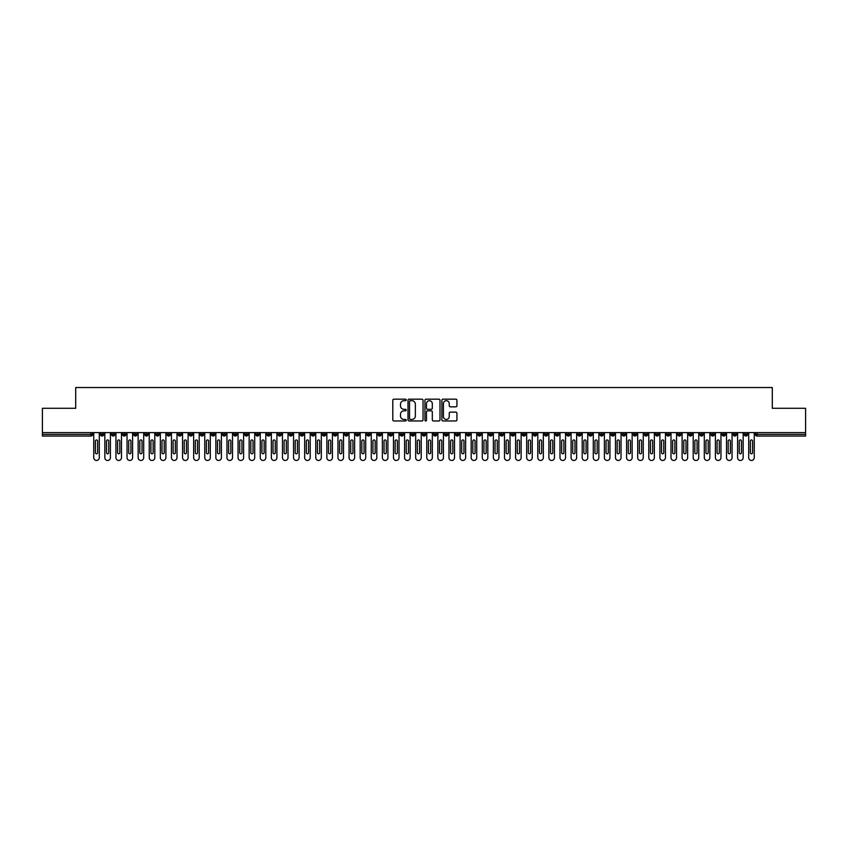<?xml version="1.0" encoding="UTF-8"?>
<svg xmlns="http://www.w3.org/2000/svg" width="848" height="848" viewBox="0 0 848 848"><rect width="100%" height="100%" fill="white"/><g stroke="black" fill="none" stroke-linecap="round" stroke-linejoin="round"><path stroke-width="1.27" d="M406.234 399.938A0.763 0.763 0 0 0 405.471 399.175L393.896 399.175A1.092 1.092 0 0 0 392.804 400.267L392.804 419.877A1.092 1.092 0 0 0 393.896 420.968L405.471 420.968A0.763 0.763 0 0 0 406.234 420.205A0.763 0.763 0 0 0 405.471 419.442L403.977 419.442A3.487 3.487 0 0 1 400.489 415.955L400.489 414.322A3.487 3.487 0 0 1 403.977 410.835L405.471 410.835A0.763 0.763 0 0 0 406.234 410.072A0.763 0.763 0 0 0 405.471 409.308L403.977 409.308A3.487 3.487 0 0 1 400.489 405.821L400.489 404.189A3.487 3.487 0 0 1 403.977 400.701L405.471 400.701A0.763 0.763 0 0 0 406.234 399.938M455.842 406.849A1.092 1.092 0 0 0 456.934 405.768L456.934 400.267A1.092 1.092 0 0 0 455.842 399.175L442.985 399.175A1.092 1.092 0 0 0 441.893 400.267L441.893 419.877A1.092 1.092 0 0 0 442.985 420.968L455.842 420.968A1.092 1.092 0 0 0 456.934 419.877L456.934 413.23A1.092 1.092 0 0 0 455.842 412.139L450.341 412.139A1.092 1.092 0 0 0 449.249 413.23L449.249 416.527A2.915 2.915 0 0 1 446.334 419.442A2.915 2.915 0 0 1 443.419 416.527L443.419 403.616A2.915 2.915 0 0 1 446.334 400.701A2.915 2.915 0 0 1 449.249 403.616L449.249 405.768A1.092 1.092 0 0 0 450.341 406.849L455.842 406.849M42.4 432.607L805.6 432.607L805.6 408.291L772.295 408.291L772.295 387.536L75.705 387.536L75.705 408.291L42.4 408.291L42.4 434.377L90.937 434.377L90.937 432.607M423.046 400.267A1.092 1.092 0 0 0 421.954 399.175L409.096 399.175A1.092 1.092 0 0 0 408.005 400.267L408.005 419.877A1.092 1.092 0 0 0 409.096 420.968L421.954 420.968A1.092 1.092 0 0 0 423.046 419.877L423.046 400.267M426.046 399.175L438.904 399.175A1.092 1.092 0 0 1 439.995 400.267L439.995 419.877A1.092 1.092 0 0 1 438.904 420.968L433.402 420.968A1.092 1.092 0 0 1 432.31 419.877L432.31 411.916A1.092 1.092 0 0 0 431.219 410.835L427.572 410.835A1.092 1.092 0 0 0 426.48 411.916L426.48 420.205A0.763 0.763 0 0 1 425.717 420.968A0.763 0.763 0 0 1 424.954 420.205L424.954 400.267A1.092 1.092 0 0 1 426.046 399.175M92.602 434.377L90.937 434.377L90.937 436.042A1.664 1.664 0 0 0 92.602 434.377L92.602 432.607L92.602 434.377A1.664 1.664 0 0 1 90.937 436.042L42.4 436.042L42.4 434.377M805.6 432.607L805.6 436.042L757.063 436.042A1.664 1.664 0 0 1 755.398 434.377L755.398 432.607M102.099 432.607L102.099 436.042A1.664 1.664 0 0 1 100.435 434.377L100.435 432.607M103.71 432.607L103.71 434.377A1.664 1.664 0 0 1 102.099 436.042A1.664 1.664 0 0 0 103.71 434.377L100.435 434.377A1.664 1.664 0 0 0 102.099 436.042M113.197 432.607L113.197 436.042A1.664 1.664 0 0 1 111.533 434.377L111.533 432.607L111.533 434.377A1.664 1.664 0 0 0 113.197 436.042A1.664 1.664 0 0 0 114.809 434.377L114.809 432.607M124.296 432.607L124.296 436.042A1.664 1.664 0 0 1 122.631 434.377L122.631 432.607L122.631 434.377A1.664 1.664 0 0 0 124.296 436.042A1.664 1.664 0 0 0 125.907 434.377L125.907 432.607M135.404 432.607L135.404 436.042A1.664 1.664 0 0 1 133.73 434.377L133.73 432.607L133.73 434.377A1.664 1.664 0 0 0 135.404 436.042A1.664 1.664 0 0 0 137.005 434.377L137.005 432.607M146.503 432.607L146.503 436.042A1.664 1.664 0 0 1 144.838 434.377L144.838 432.607L144.838 434.377A1.664 1.664 0 0 0 146.503 436.042A1.664 1.664 0 0 0 148.114 434.377L148.114 432.607M157.601 432.607L157.601 436.042A1.664 1.664 0 0 1 155.937 434.377L155.937 432.607L155.937 434.377A1.664 1.664 0 0 0 157.601 436.042A1.664 1.664 0 0 0 159.212 434.377L159.212 432.607M168.699 432.607L168.699 436.042A1.664 1.664 0 0 1 167.035 434.377L167.035 432.607L167.035 434.377A1.664 1.664 0 0 0 168.699 436.042A1.664 1.664 0 0 0 170.31 434.377L170.31 432.607M179.808 432.607L179.808 436.042A1.664 1.664 0 0 1 178.144 434.377L178.144 432.607L178.144 434.377A1.664 1.664 0 0 0 179.808 436.042A1.664 1.664 0 0 0 181.408 434.377L181.408 432.607M190.906 432.607L190.906 436.042A1.664 1.664 0 0 1 189.242 434.377L189.242 432.607L189.242 434.377A1.664 1.664 0 0 0 190.906 436.042A1.664 1.664 0 0 0 192.517 434.377L192.517 432.607M202.004 432.607L202.004 436.042A1.664 1.664 0 0 1 200.34 434.377L200.34 432.607L200.34 434.377A1.664 1.664 0 0 0 202.004 436.042A1.664 1.664 0 0 0 203.615 434.377L203.615 432.607M213.102 432.607L213.102 436.042A1.664 1.664 0 0 1 211.438 434.377L211.438 432.607L211.438 434.377A1.664 1.664 0 0 0 213.102 436.042A1.664 1.664 0 0 0 214.714 434.377L214.714 432.607M224.211 432.607L224.211 436.042A1.664 1.664 0 0 1 222.547 434.377L222.547 432.607L222.547 434.377A1.664 1.664 0 0 0 224.211 436.042A1.664 1.664 0 0 0 225.822 434.377L225.822 432.607M235.309 432.607L235.309 436.042A1.664 1.664 0 0 1 233.645 434.377A1.664 1.664 0 0 0 235.309 436.042A1.664 1.664 0 0 1 233.645 434.377L233.645 432.607M236.921 432.607L236.921 434.377A1.664 1.664 0 0 1 235.309 436.042A1.664 1.664 0 0 0 236.921 434.377L233.645 434.377M246.408 436.042A1.664 1.664 0 0 1 244.743 434.377L244.743 432.607L244.743 434.377A1.664 1.664 0 0 0 246.408 436.042A1.664 1.664 0 0 0 248.019 434.377L248.019 432.607L248.019 434.377A1.664 1.664 0 0 1 246.408 436.042L246.408 434.377L248.019 434.377M257.516 432.607L257.516 436.042A1.664 1.664 0 0 1 255.842 434.377L255.842 432.607L255.842 434.377A1.664 1.664 0 0 0 257.516 436.042A1.664 1.664 0 0 0 259.117 434.377L259.117 432.607M268.615 432.607L268.615 436.042A1.664 1.664 0 0 1 266.95 434.377L266.95 432.607L266.95 434.377A1.664 1.664 0 0 0 268.615 436.042A1.664 1.664 0 0 0 270.226 434.377L270.226 432.607M279.713 432.607L279.713 434.377L278.049 434.377L278.049 432.607L278.049 434.377A1.664 1.664 0 0 0 279.713 436.042A1.664 1.664 0 0 0 281.324 434.377L281.324 432.607L281.324 434.377A1.664 1.664 0 0 1 279.713 436.042A1.664 1.664 0 0 1 278.049 434.377A1.664 1.664 0 0 0 279.713 436.042L279.713 434.377L281.324 434.377M290.811 432.607L290.811 436.042A1.664 1.664 0 0 1 289.147 434.377L289.147 432.607L289.147 434.377A1.664 1.664 0 0 0 290.811 436.042A1.664 1.664 0 0 0 292.422 434.377L292.422 432.607M301.92 432.607L301.92 436.042A1.664 1.664 0 0 1 300.256 434.377L300.256 432.607L300.256 434.377A1.664 1.664 0 0 0 301.92 436.042A1.664 1.664 0 0 0 303.52 434.377L303.52 432.607M313.018 432.607L313.018 436.042A1.664 1.664 0 0 1 311.354 434.377L311.354 432.607L311.354 434.377A1.664 1.664 0 0 0 313.018 436.042A1.664 1.664 0 0 0 314.629 434.377L314.629 432.607M324.116 432.607L324.116 436.042A1.664 1.664 0 0 1 322.452 434.377L322.452 432.607M325.727 432.607L325.727 434.377A1.664 1.664 0 0 1 324.116 436.042A1.664 1.664 0 0 0 325.727 434.377L322.452 434.377A1.664 1.664 0 0 0 324.116 436.042M335.214 436.042A1.664 1.664 0 0 1 333.55 434.377L333.55 432.607L333.55 434.377A1.664 1.664 0 0 0 335.214 436.042A1.664 1.664 0 0 0 336.826 434.377L336.826 432.607L336.826 434.377A1.664 1.664 0 0 1 335.214 436.042L335.214 434.377L336.826 434.377M346.323 432.607L346.323 436.042A1.664 1.664 0 0 1 344.659 434.377L344.659 432.607M347.934 432.607L347.934 434.377A1.664 1.664 0 0 1 346.323 436.042A1.664 1.664 0 0 0 347.934 434.377L344.659 434.377A1.664 1.664 0 0 0 346.323 436.042M357.421 432.607L357.421 436.042A1.664 1.664 0 0 1 355.757 434.377L355.757 432.607M359.033 432.607L359.033 434.377L359.033 432.607M368.52 432.607L368.52 436.042A1.664 1.664 0 0 1 366.855 434.377A1.664 1.664 0 0 0 368.52 436.042A1.664 1.664 0 0 1 366.855 434.377L366.855 432.607M370.131 432.607L370.131 434.377L370.131 432.607M379.628 432.607L379.628 436.042A1.664 1.664 0 0 1 377.954 434.377L377.954 432.607M381.229 432.607L381.229 434.377L381.229 432.607M390.727 432.607L390.727 436.042A1.664 1.664 0 0 1 389.062 434.377L389.062 432.607M392.338 432.607L392.338 434.377A1.664 1.664 0 0 1 390.727 436.042A1.664 1.664 0 0 0 392.338 434.377L389.062 434.377A1.664 1.664 0 0 0 390.727 436.042M401.825 432.607L401.825 436.042A1.664 1.664 0 0 1 400.161 434.377L400.161 432.607M403.436 432.607L403.436 434.377L403.436 432.607M412.923 432.607L412.923 436.042A1.664 1.664 0 0 1 411.259 434.377L411.259 432.607M414.534 432.607L414.534 434.377L414.534 432.607M424.032 432.607L424.032 436.042A1.664 1.664 0 0 1 422.368 434.377L422.368 432.607M425.632 432.607L425.632 434.377L425.632 432.607M435.13 432.607L435.13 436.042A1.664 1.664 0 0 1 433.466 434.377L433.466 432.607M436.741 432.607L436.741 434.377A1.664 1.664 0 0 1 435.13 436.042A1.664 1.664 0 0 0 436.741 434.377L433.466 434.377A1.664 1.664 0 0 0 435.13 436.042M446.228 432.607L446.228 436.042A1.664 1.664 0 0 1 444.564 434.377L444.564 432.607L444.564 434.377A1.664 1.664 0 0 0 446.228 436.042A1.664 1.664 0 0 0 447.839 434.377L447.839 432.607M457.326 432.607L457.326 436.042A1.664 1.664 0 0 1 455.662 434.377L455.662 432.607M458.938 432.607L458.938 434.377L458.938 432.607M468.435 432.607L468.435 436.042A1.664 1.664 0 0 1 466.771 434.377A1.664 1.664 0 0 0 468.435 436.042A1.664 1.664 0 0 1 466.771 434.377L466.771 432.607M470.046 432.607L470.046 434.377L470.046 432.607M479.533 432.607L479.533 436.042A1.664 1.664 0 0 1 477.869 434.377L477.869 432.607L477.869 434.377A1.664 1.664 0 0 0 479.533 436.042A1.664 1.664 0 0 0 481.145 434.377L481.145 432.607M490.632 432.607L490.632 436.042A1.664 1.664 0 0 1 488.967 434.377A1.664 1.664 0 0 0 490.632 436.042A1.664 1.664 0 0 1 488.967 434.377L488.967 432.607M492.243 432.607L492.243 434.377A1.664 1.664 0 0 1 490.632 436.042A1.664 1.664 0 0 0 492.243 434.377L488.967 434.377M501.74 432.607L501.74 436.042A1.664 1.664 0 0 1 500.066 434.377L500.066 432.607L500.066 434.377A1.664 1.664 0 0 0 501.74 436.042A1.664 1.664 0 0 0 503.341 434.377L503.341 432.607M512.839 432.607L512.839 436.042A1.664 1.664 0 0 1 511.174 434.377L511.174 432.607M514.45 432.607L514.45 434.377L514.45 432.607M523.937 432.607L523.937 436.042A1.664 1.664 0 0 1 522.273 434.377A1.664 1.664 0 0 0 523.937 436.042A1.664 1.664 0 0 1 522.273 434.377L522.273 432.607M525.548 432.607L525.548 434.377L525.548 432.607M535.035 432.607L535.035 436.042A1.664 1.664 0 0 1 533.371 434.377L533.371 432.607M536.646 432.607L536.646 434.377L536.646 432.607M546.144 432.607L546.144 436.042A1.664 1.664 0 0 1 544.48 434.377L544.48 432.607M547.744 432.607L547.744 434.377A1.664 1.664 0 0 1 546.144 436.042A1.664 1.664 0 0 0 547.744 434.377L544.48 434.377A1.664 1.664 0 0 0 546.144 436.042M557.242 432.607L557.242 436.042A1.664 1.664 0 0 1 555.578 434.377A1.664 1.664 0 0 0 557.242 436.042A1.664 1.664 0 0 1 555.578 434.377L555.578 432.607M558.853 432.607L558.853 434.377A1.664 1.664 0 0 1 557.242 436.042A1.664 1.664 0 0 0 558.853 434.377L555.578 434.377M568.34 432.607L568.34 436.042A1.664 1.664 0 0 1 566.676 434.377A1.664 1.664 0 0 0 568.34 436.042A1.664 1.664 0 0 1 566.676 434.377L566.676 432.607M569.951 432.607L569.951 434.377L569.951 432.607M579.438 432.607L579.438 436.042A1.664 1.664 0 0 1 577.774 434.377L577.774 432.607L577.774 434.377A1.664 1.664 0 0 0 579.438 436.042A1.664 1.664 0 0 0 581.05 434.377L581.05 432.607M590.547 432.607L590.547 436.042A1.664 1.664 0 0 1 588.883 434.377A1.664 1.664 0 0 0 590.547 436.042A1.664 1.664 0 0 1 588.883 434.377L588.883 432.607M592.158 432.607L592.158 434.377A1.664 1.664 0 0 1 590.547 436.042A1.664 1.664 0 0 0 592.158 434.377L588.883 434.377M601.645 432.607L601.645 436.042A1.664 1.664 0 0 1 599.981 434.377A1.664 1.664 0 0 0 601.645 436.042A1.664 1.664 0 0 1 599.981 434.377L599.981 432.607M603.257 432.607L603.257 434.377L603.257 432.607M612.744 432.607L612.744 436.042A1.664 1.664 0 0 1 611.079 434.377L611.079 432.607M614.355 432.607L614.355 434.377L614.355 432.607M623.852 432.607L623.852 436.042A1.664 1.664 0 0 1 622.178 434.377A1.664 1.664 0 0 0 623.852 436.042A1.664 1.664 0 0 1 622.178 434.377L622.178 432.607M625.453 432.607L625.453 434.377L625.453 432.607M634.951 432.607L634.951 436.042A1.664 1.664 0 0 1 633.286 434.377A1.664 1.664 0 0 0 634.951 436.042A1.664 1.664 0 0 1 633.286 434.377L633.286 432.607M636.562 432.607L636.562 434.377L636.562 432.607M646.049 432.607L646.049 436.042A1.664 1.664 0 0 1 644.385 434.377A1.664 1.664 0 0 0 646.049 436.042A1.664 1.664 0 0 1 644.385 434.377L644.385 432.607M647.66 432.607L647.66 434.377A1.664 1.664 0 0 1 646.049 436.042A1.664 1.664 0 0 0 647.66 434.377L644.385 434.377M657.147 432.607L657.147 436.042A1.664 1.664 0 0 1 655.483 434.377L655.483 432.607M658.758 432.607L658.758 434.377L658.758 432.607M668.256 432.607L668.256 436.042A1.664 1.664 0 0 1 666.592 434.377A1.664 1.664 0 0 0 668.256 436.042A1.664 1.664 0 0 1 666.592 434.377L666.592 432.607M669.856 432.607L669.856 434.377L669.856 432.607M679.354 432.607L679.354 436.042A1.664 1.664 0 0 1 677.69 434.377A1.664 1.664 0 0 0 679.354 436.042A1.664 1.664 0 0 1 677.69 434.377L677.69 432.607M680.965 432.607L680.965 434.377L680.965 432.607M690.452 432.607L690.452 436.042A1.664 1.664 0 0 1 688.788 434.377A1.664 1.664 0 0 0 690.452 436.042A1.664 1.664 0 0 1 688.788 434.377L688.788 432.607M692.063 432.607L692.063 434.377L692.063 432.607M701.55 432.607L701.55 436.042A1.664 1.664 0 0 1 699.886 434.377A1.664 1.664 0 0 0 701.55 436.042A1.664 1.664 0 0 1 699.886 434.377L699.886 432.607M703.162 432.607L703.162 434.377L703.162 432.607M712.659 432.607L712.659 436.042A1.664 1.664 0 0 1 710.995 434.377L710.995 432.607M714.27 432.607L714.27 434.377L714.27 432.607M723.757 432.607L723.757 436.042A1.664 1.664 0 0 1 722.093 434.377A1.664 1.664 0 0 0 723.757 436.042A1.664 1.664 0 0 1 722.093 434.377L722.093 432.607M725.369 432.607L725.369 434.377A1.664 1.664 0 0 1 723.757 436.042A1.664 1.664 0 0 0 725.369 434.377L722.093 434.377M734.856 432.607L734.856 436.042A1.664 1.664 0 0 1 733.191 434.377L733.191 432.607M736.467 432.607L736.467 434.377L736.467 432.607M745.964 436.042A1.664 1.664 0 0 1 744.29 434.377L744.29 432.607L744.29 434.377A1.664 1.664 0 0 0 745.964 436.042A1.664 1.664 0 0 0 747.565 434.377L747.565 432.607L747.565 434.377A1.664 1.664 0 0 1 745.964 436.042L745.964 434.377L747.565 434.377M246.408 432.607L246.408 434.377L244.743 434.377M335.214 432.607L335.214 434.377L333.55 434.377M357.421 436.042A1.664 1.664 0 0 0 359.033 434.377A1.664 1.664 0 0 1 357.421 436.042A1.664 1.664 0 0 1 355.757 434.377L359.033 434.377M368.52 436.042A1.664 1.664 0 0 0 370.131 434.377A1.664 1.664 0 0 1 368.52 436.042M379.628 436.042A1.664 1.664 0 0 0 381.229 434.377A1.664 1.664 0 0 1 379.628 436.042A1.664 1.664 0 0 1 377.954 434.377L381.229 434.377M401.825 436.042A1.664 1.664 0 0 0 403.436 434.377A1.664 1.664 0 0 1 401.825 436.042A1.664 1.664 0 0 1 400.161 434.377L403.436 434.377M412.923 436.042A1.664 1.664 0 0 0 414.534 434.377A1.664 1.664 0 0 1 412.923 436.042A1.664 1.664 0 0 1 411.259 434.377L414.534 434.377M424.032 436.042A1.664 1.664 0 0 0 425.632 434.377A1.664 1.664 0 0 1 424.032 436.042A1.664 1.664 0 0 1 422.368 434.377L425.632 434.377M457.326 436.042A1.664 1.664 0 0 0 458.938 434.377A1.664 1.664 0 0 1 457.326 436.042A1.664 1.664 0 0 1 455.662 434.377L458.938 434.377M468.435 436.042A1.664 1.664 0 0 0 470.046 434.377A1.664 1.664 0 0 1 468.435 436.042M512.839 436.042A1.664 1.664 0 0 0 514.45 434.377A1.664 1.664 0 0 1 512.839 436.042A1.664 1.664 0 0 1 511.174 434.377L514.45 434.377M523.937 436.042A1.664 1.664 0 0 0 525.548 434.377A1.664 1.664 0 0 1 523.937 436.042M535.035 436.042A1.664 1.664 0 0 0 536.646 434.377A1.664 1.664 0 0 1 535.035 436.042A1.664 1.664 0 0 1 533.371 434.377L536.646 434.377M568.34 436.042A1.664 1.664 0 0 0 569.951 434.377A1.664 1.664 0 0 1 568.34 436.042M601.645 436.042A1.664 1.664 0 0 0 603.257 434.377A1.664 1.664 0 0 1 601.645 436.042M612.744 436.042A1.664 1.664 0 0 0 614.355 434.377A1.664 1.664 0 0 1 612.744 436.042A1.664 1.664 0 0 1 611.079 434.377L614.355 434.377M623.852 436.042A1.664 1.664 0 0 0 625.453 434.377A1.664 1.664 0 0 1 623.852 436.042M634.951 436.042A1.664 1.664 0 0 0 636.562 434.377A1.664 1.664 0 0 1 634.951 436.042M657.147 436.042A1.664 1.664 0 0 0 658.758 434.377A1.664 1.664 0 0 1 657.147 436.042A1.664 1.664 0 0 1 655.483 434.377L658.758 434.377M668.256 436.042A1.664 1.664 0 0 0 669.856 434.377A1.664 1.664 0 0 1 668.256 436.042M679.354 436.042A1.664 1.664 0 0 0 680.965 434.377A1.664 1.664 0 0 1 679.354 436.042M690.452 436.042A1.664 1.664 0 0 0 692.063 434.377A1.664 1.664 0 0 1 690.452 436.042M701.55 436.042A1.664 1.664 0 0 0 703.162 434.377A1.664 1.664 0 0 1 701.55 436.042M712.659 436.042A1.664 1.664 0 0 0 714.27 434.377A1.664 1.664 0 0 1 712.659 436.042A1.664 1.664 0 0 1 710.995 434.377L714.27 434.377M745.964 432.607L745.964 434.377L744.29 434.377M734.856 436.042A1.664 1.664 0 0 0 736.467 434.377A1.664 1.664 0 0 1 734.856 436.042A1.664 1.664 0 0 1 733.191 434.377L736.467 434.377M757.063 436.042A1.664 1.664 0 0 1 755.398 434.377A1.664 1.664 0 0 0 757.063 436.042L757.063 434.377L805.6 434.377M410.294 400.701A0.763 0.763 0 0 0 409.531 401.464L409.531 418.679A0.763 0.763 0 0 0 410.294 419.442L411.874 419.442A3.487 3.487 0 0 0 415.361 415.955L415.361 404.189A3.487 3.487 0 0 0 411.874 400.701L410.294 400.701M432.31 403.669A2.915 2.915 0 0 0 429.395 400.754A2.915 2.915 0 0 0 426.48 403.669L426.48 408.217A1.092 1.092 0 0 0 427.572 409.308L431.219 409.308A1.092 1.092 0 0 0 432.31 408.217L432.31 403.669M93.746 432.607L93.746 457.687A2.777 2.777 0 0 0 96.513 460.464A2.777 2.777 0 0 0 99.29 457.687L99.29 432.607M97.626 441.045A1.113 1.113 0 0 0 96.513 439.932A1.113 1.113 0 0 0 95.411 441.045L95.411 452.694A1.113 1.113 0 0 0 96.513 453.807A1.113 1.113 0 0 0 97.626 452.694L97.626 441.045M104.845 432.607L104.845 457.687A2.777 2.777 0 0 0 107.622 460.464A2.777 2.777 0 0 0 110.399 457.687L110.399 432.607M108.724 441.045A1.113 1.113 0 0 0 107.622 439.932A1.113 1.113 0 0 0 106.509 441.045L106.509 452.694A1.113 1.113 0 0 0 107.622 453.807A1.113 1.113 0 0 0 108.724 452.694L108.724 441.045M115.943 432.607L115.943 457.687A2.777 2.777 0 0 0 118.72 460.464A2.777 2.777 0 0 0 121.497 457.687L121.497 432.607M119.833 441.045A1.113 1.113 0 0 0 118.72 439.932A1.113 1.113 0 0 0 117.607 441.045L117.607 452.694A1.113 1.113 0 0 0 118.72 453.807A1.113 1.113 0 0 0 119.833 452.694L119.833 441.045M127.041 432.607L127.041 457.687A2.777 2.777 0 0 0 129.818 460.464A2.777 2.777 0 0 0 132.595 457.687L132.595 432.607M130.931 441.045A1.113 1.113 0 0 0 129.818 439.932A1.113 1.113 0 0 0 128.716 441.045L128.716 452.694A1.113 1.113 0 0 0 129.818 453.807A1.113 1.113 0 0 0 130.931 452.694L130.931 441.045M138.15 432.607L138.15 457.687A2.777 2.777 0 0 0 140.927 460.464A2.777 2.777 0 0 0 143.694 457.687L143.694 432.607M142.029 441.045A1.113 1.113 0 0 0 140.927 439.932A1.113 1.113 0 0 0 139.814 441.045L139.814 452.694A1.113 1.113 0 0 0 140.927 453.807A1.113 1.113 0 0 0 142.029 452.694L142.029 441.045M149.248 432.607L149.248 457.687A2.777 2.777 0 0 0 152.025 460.464A2.777 2.777 0 0 0 154.802 457.687L154.802 432.607M153.138 441.045A1.113 1.113 0 0 0 152.025 439.932A1.113 1.113 0 0 0 150.912 441.045L150.912 452.694A1.113 1.113 0 0 0 152.025 453.807A1.113 1.113 0 0 0 153.138 452.694L153.138 441.045M160.346 432.607L160.346 457.687A2.777 2.777 0 0 0 163.123 460.464A2.777 2.777 0 0 0 165.901 457.687L165.901 432.607M164.236 441.045A1.113 1.113 0 0 0 163.123 439.932A1.113 1.113 0 0 0 162.01 441.045L162.01 452.694A1.113 1.113 0 0 0 163.123 453.807A1.113 1.113 0 0 0 164.236 452.694L164.236 441.045M171.455 432.607L171.455 457.687A2.777 2.777 0 0 0 174.222 460.464A2.777 2.777 0 0 0 176.999 457.687L176.999 432.607M175.335 441.045A1.113 1.113 0 0 0 174.222 439.932A1.113 1.113 0 0 0 173.119 441.045L173.119 452.694A1.113 1.113 0 0 0 174.222 453.807A1.113 1.113 0 0 0 175.335 452.694L175.335 441.045M182.553 432.607L182.553 457.687A2.777 2.777 0 0 0 185.33 460.464A2.777 2.777 0 0 0 188.097 457.687L188.097 432.607M186.433 441.045A1.113 1.113 0 0 0 185.33 439.932A1.113 1.113 0 0 0 184.217 441.045L184.217 452.694A1.113 1.113 0 0 0 185.33 453.807A1.113 1.113 0 0 0 186.433 452.694L186.433 441.045M193.651 432.607L193.651 457.687A2.777 2.777 0 0 0 196.429 460.464A2.777 2.777 0 0 0 199.206 457.687L199.206 432.607M197.542 441.045A1.113 1.113 0 0 0 196.429 439.932A1.113 1.113 0 0 0 195.316 441.045L195.316 452.694A1.113 1.113 0 0 0 196.429 453.807A1.113 1.113 0 0 0 197.542 452.694L197.542 441.045M204.75 432.607L204.75 457.687A2.777 2.777 0 0 0 207.527 460.464A2.777 2.777 0 0 0 210.304 457.687L210.304 432.607M208.64 441.045A1.113 1.113 0 0 0 207.527 439.932A1.113 1.113 0 0 0 206.414 441.045L206.414 452.694A1.113 1.113 0 0 0 207.527 453.807A1.113 1.113 0 0 0 208.64 452.694L208.64 441.045M215.858 432.607L215.858 457.687A2.777 2.777 0 0 0 218.625 460.464A2.777 2.777 0 0 0 221.402 457.687L221.402 432.607M219.738 441.045A1.113 1.113 0 0 0 218.625 439.932A1.113 1.113 0 0 0 217.523 441.045L217.523 452.694A1.113 1.113 0 0 0 218.625 453.807A1.113 1.113 0 0 0 219.738 452.694L219.738 441.045M226.957 432.607L226.957 457.687A2.777 2.777 0 0 0 229.734 460.464A2.777 2.777 0 0 0 232.511 457.687L232.511 432.607M230.836 441.045A1.113 1.113 0 0 0 229.734 439.932A1.113 1.113 0 0 0 228.621 441.045L228.621 452.694A1.113 1.113 0 0 0 229.734 453.807A1.113 1.113 0 0 0 230.836 452.694L230.836 441.045M238.055 432.607L238.055 457.687A2.777 2.777 0 0 0 240.832 460.464A2.777 2.777 0 0 0 243.609 457.687L243.609 432.607M241.945 441.045A1.113 1.113 0 0 0 240.832 439.932A1.113 1.113 0 0 0 239.719 441.045L239.719 452.694A1.113 1.113 0 0 0 240.832 453.807A1.113 1.113 0 0 0 241.945 452.694L241.945 441.045M249.153 432.607L249.153 457.687A2.777 2.777 0 0 0 251.93 460.464A2.777 2.777 0 0 0 254.707 457.687L254.707 432.607M253.043 441.045A1.113 1.113 0 0 0 251.93 439.932A1.113 1.113 0 0 0 250.828 441.045L250.828 452.694A1.113 1.113 0 0 0 251.93 453.807A1.113 1.113 0 0 0 253.043 452.694L253.043 441.045M260.262 432.607L260.262 457.687A2.777 2.777 0 0 0 263.039 460.464A2.777 2.777 0 0 0 265.806 457.687L265.806 432.607M264.141 441.045A1.113 1.113 0 0 0 263.039 439.932A1.113 1.113 0 0 0 261.926 441.045L261.926 452.694A1.113 1.113 0 0 0 263.039 453.807A1.113 1.113 0 0 0 264.141 452.694L264.141 441.045M271.36 432.607L271.36 457.687A2.777 2.777 0 0 0 274.137 460.464A2.777 2.777 0 0 0 276.914 457.687L276.914 432.607M275.25 441.045A1.113 1.113 0 0 0 274.137 439.932A1.113 1.113 0 0 0 273.024 441.045L273.024 452.694A1.113 1.113 0 0 0 274.137 453.807A1.113 1.113 0 0 0 275.25 452.694L275.25 441.045M282.458 432.607L282.458 457.687A2.777 2.777 0 0 0 285.235 460.464A2.777 2.777 0 0 0 288.013 457.687L288.013 432.607M286.348 441.045A1.113 1.113 0 0 0 285.235 439.932A1.113 1.113 0 0 0 284.122 441.045L284.122 452.694A1.113 1.113 0 0 0 285.235 453.807A1.113 1.113 0 0 0 286.348 452.694L286.348 441.045M293.567 432.607L293.567 457.687A2.777 2.777 0 0 0 296.334 460.464A2.777 2.777 0 0 0 299.111 457.687L299.111 432.607M297.447 441.045A1.113 1.113 0 0 0 296.334 439.932A1.113 1.113 0 0 0 295.231 441.045L295.231 452.694A1.113 1.113 0 0 0 296.334 453.807A1.113 1.113 0 0 0 297.447 452.694L297.447 441.045M304.665 432.607L304.665 457.687A2.777 2.777 0 0 0 307.442 460.464A2.777 2.777 0 0 0 310.209 457.687L310.209 432.607M308.545 441.045A1.113 1.113 0 0 0 307.442 439.932A1.113 1.113 0 0 0 306.329 441.045L306.329 452.694A1.113 1.113 0 0 0 307.442 453.807A1.113 1.113 0 0 0 308.545 452.694L308.545 441.045M315.763 432.607L315.763 457.687A2.777 2.777 0 0 0 318.541 460.464A2.777 2.777 0 0 0 321.318 457.687L321.318 432.607M319.654 441.045A1.113 1.113 0 0 0 318.541 439.932A1.113 1.113 0 0 0 317.428 441.045L317.428 452.694A1.113 1.113 0 0 0 318.541 453.807A1.113 1.113 0 0 0 319.654 452.694L319.654 441.045M326.862 432.607L326.862 457.687A2.777 2.777 0 0 0 329.639 460.464A2.777 2.777 0 0 0 332.416 457.687L332.416 432.607M330.752 441.045A1.113 1.113 0 0 0 329.639 439.932A1.113 1.113 0 0 0 328.526 441.045L328.526 452.694A1.113 1.113 0 0 0 329.639 453.807A1.113 1.113 0 0 0 330.752 452.694L330.752 441.045M337.97 432.607L337.97 457.687A2.777 2.777 0 0 0 340.737 460.464A2.777 2.777 0 0 0 343.514 457.687L343.514 432.607M341.85 441.045A1.113 1.113 0 0 0 340.737 439.932A1.113 1.113 0 0 0 339.635 441.045L339.635 452.694A1.113 1.113 0 0 0 340.737 453.807A1.113 1.113 0 0 0 341.85 452.694L341.85 441.045M349.069 432.607L349.069 457.687A2.777 2.777 0 0 0 351.846 460.464A2.777 2.777 0 0 0 354.623 457.687L354.623 432.607M352.948 441.045A1.113 1.113 0 0 0 351.846 439.932A1.113 1.113 0 0 0 350.733 441.045L350.733 452.694A1.113 1.113 0 0 0 351.846 453.807A1.113 1.113 0 0 0 352.948 452.694L352.948 441.045M360.167 432.607L360.167 457.687A2.777 2.777 0 0 0 362.944 460.464A2.777 2.777 0 0 0 365.721 457.687L365.721 432.607M364.057 441.045A1.113 1.113 0 0 0 362.944 439.932A1.113 1.113 0 0 0 361.831 441.045L361.831 452.694A1.113 1.113 0 0 0 362.944 453.807A1.113 1.113 0 0 0 364.057 452.694L364.057 441.045M371.265 432.607L371.265 457.687A2.777 2.777 0 0 0 374.042 460.464A2.777 2.777 0 0 0 376.819 457.687L376.819 432.607M375.155 441.045A1.113 1.113 0 0 0 374.042 439.932A1.113 1.113 0 0 0 372.94 441.045L372.94 452.694A1.113 1.113 0 0 0 374.042 453.807A1.113 1.113 0 0 0 375.155 452.694L375.155 441.045M382.374 432.607L382.374 457.687A2.777 2.777 0 0 0 385.151 460.464A2.777 2.777 0 0 0 387.918 457.687L387.918 432.607M386.253 441.045A1.113 1.113 0 0 0 385.151 439.932A1.113 1.113 0 0 0 384.038 441.045L384.038 452.694A1.113 1.113 0 0 0 385.151 453.807A1.113 1.113 0 0 0 386.253 452.694L386.253 441.045M393.472 432.607L393.472 457.687A2.777 2.777 0 0 0 396.249 460.464A2.777 2.777 0 0 0 399.026 457.687L399.026 432.607M397.362 441.045A1.113 1.113 0 0 0 396.249 439.932A1.113 1.113 0 0 0 395.136 441.045L395.136 452.694A1.113 1.113 0 0 0 396.249 453.807A1.113 1.113 0 0 0 397.362 452.694L397.362 441.045M404.57 432.607L404.57 457.687A2.777 2.777 0 0 0 407.347 460.464A2.777 2.777 0 0 0 410.125 457.687L410.125 432.607M408.46 441.045A1.113 1.113 0 0 0 407.347 439.932A1.113 1.113 0 0 0 406.234 441.045L406.234 452.694A1.113 1.113 0 0 0 407.347 453.807A1.113 1.113 0 0 0 408.46 452.694L408.46 441.045M415.679 432.607L415.679 457.687A2.777 2.777 0 0 0 418.446 460.464A2.777 2.777 0 0 0 421.223 457.687L421.223 432.607M419.559 441.045A1.113 1.113 0 0 0 418.446 439.932A1.113 1.113 0 0 0 417.343 441.045L417.343 452.694A1.113 1.113 0 0 0 418.446 453.807A1.113 1.113 0 0 0 419.559 452.694L419.559 441.045M426.777 432.607L426.777 457.687A2.777 2.777 0 0 0 429.554 460.464A2.777 2.777 0 0 0 432.321 457.687L432.321 432.607M430.657 441.045A1.113 1.113 0 0 0 429.554 439.932A1.113 1.113 0 0 0 428.441 441.045L428.441 452.694A1.113 1.113 0 0 0 429.554 453.807A1.113 1.113 0 0 0 430.657 452.694L430.657 441.045M437.875 432.607L437.875 457.687A2.777 2.777 0 0 0 440.653 460.464A2.777 2.777 0 0 0 443.43 457.687L443.43 432.607M441.766 441.045A1.113 1.113 0 0 0 440.653 439.932A1.113 1.113 0 0 0 439.54 441.045L439.54 452.694A1.113 1.113 0 0 0 440.653 453.807A1.113 1.113 0 0 0 441.766 452.694L441.766 441.045M448.974 432.607L448.974 457.687A2.777 2.777 0 0 0 451.751 460.464A2.777 2.777 0 0 0 454.528 457.687L454.528 432.607M452.864 441.045A1.113 1.113 0 0 0 451.751 439.932A1.113 1.113 0 0 0 450.638 441.045L450.638 452.694A1.113 1.113 0 0 0 451.751 453.807A1.113 1.113 0 0 0 452.864 452.694L452.864 441.045M460.082 432.607L460.082 457.687A2.777 2.777 0 0 0 462.849 460.464A2.777 2.777 0 0 0 465.626 457.687L465.626 432.607M463.962 441.045A1.113 1.113 0 0 0 462.849 439.932A1.113 1.113 0 0 0 461.747 441.045L461.747 452.694A1.113 1.113 0 0 0 462.849 453.807A1.113 1.113 0 0 0 463.962 452.694L463.962 441.045M471.181 432.607L471.181 457.687A2.777 2.777 0 0 0 473.958 460.464A2.777 2.777 0 0 0 476.735 457.687L476.735 432.607M475.06 441.045A1.113 1.113 0 0 0 473.958 439.932A1.113 1.113 0 0 0 472.845 441.045L472.845 452.694A1.113 1.113 0 0 0 473.958 453.807A1.113 1.113 0 0 0 475.06 452.694L475.06 441.045M482.279 432.607L482.279 457.687A2.777 2.777 0 0 0 485.056 460.464A2.777 2.777 0 0 0 487.833 457.687L487.833 432.607M486.169 441.045A1.113 1.113 0 0 0 485.056 439.932A1.113 1.113 0 0 0 483.943 441.045L483.943 452.694A1.113 1.113 0 0 0 485.056 453.807A1.113 1.113 0 0 0 486.169 452.694L486.169 441.045M493.377 432.607L493.377 457.687A2.777 2.777 0 0 0 496.154 460.464A2.777 2.777 0 0 0 498.931 457.687L498.931 432.607M497.267 441.045A1.113 1.113 0 0 0 496.154 439.932A1.113 1.113 0 0 0 495.052 441.045L495.052 452.694A1.113 1.113 0 0 0 496.154 453.807A1.113 1.113 0 0 0 497.267 452.694L497.267 441.045M504.486 432.607L504.486 457.687A2.777 2.777 0 0 0 507.263 460.464A2.777 2.777 0 0 0 510.03 457.687L510.03 432.607M508.365 441.045A1.113 1.113 0 0 0 507.263 439.932A1.113 1.113 0 0 0 506.15 441.045L506.15 452.694A1.113 1.113 0 0 0 507.263 453.807A1.113 1.113 0 0 0 508.365 452.694L508.365 441.045M515.584 432.607L515.584 457.687A2.777 2.777 0 0 0 518.361 460.464A2.777 2.777 0 0 0 521.138 457.687L521.138 432.607M519.474 441.045A1.113 1.113 0 0 0 518.361 439.932A1.113 1.113 0 0 0 517.248 441.045L517.248 452.694A1.113 1.113 0 0 0 518.361 453.807A1.113 1.113 0 0 0 519.474 452.694L519.474 441.045M526.682 432.607L526.682 457.687A2.777 2.777 0 0 0 529.459 460.464A2.777 2.777 0 0 0 532.237 457.687L532.237 432.607M530.572 441.045A1.113 1.113 0 0 0 529.459 439.932A1.113 1.113 0 0 0 528.346 441.045L528.346 452.694A1.113 1.113 0 0 0 529.459 453.807A1.113 1.113 0 0 0 530.572 452.694L530.572 441.045M537.791 432.607L537.791 457.687A2.777 2.777 0 0 0 540.558 460.464A2.777 2.777 0 0 0 543.335 457.687L543.335 432.607M541.671 441.045A1.113 1.113 0 0 0 540.558 439.932A1.113 1.113 0 0 0 539.455 441.045L539.455 452.694A1.113 1.113 0 0 0 540.558 453.807A1.113 1.113 0 0 0 541.671 452.694L541.671 441.045M548.889 432.607L548.889 457.687A2.777 2.777 0 0 0 551.666 460.464A2.777 2.777 0 0 0 554.433 457.687L554.433 432.607M552.769 441.045A1.113 1.113 0 0 0 551.666 439.932A1.113 1.113 0 0 0 550.553 441.045L550.553 452.694A1.113 1.113 0 0 0 551.666 453.807A1.113 1.113 0 0 0 552.769 452.694L552.769 441.045M559.987 432.607L559.987 457.687A2.777 2.777 0 0 0 562.765 460.464A2.777 2.777 0 0 0 565.542 457.687L565.542 432.607M563.878 441.045A1.113 1.113 0 0 0 562.765 439.932A1.113 1.113 0 0 0 561.652 441.045L561.652 452.694A1.113 1.113 0 0 0 562.765 453.807A1.113 1.113 0 0 0 563.878 452.694L563.878 441.045M571.086 432.607L571.086 457.687A2.777 2.777 0 0 0 573.863 460.464A2.777 2.777 0 0 0 576.64 457.687L576.64 432.607M574.976 441.045A1.113 1.113 0 0 0 573.863 439.932A1.113 1.113 0 0 0 572.75 441.045L572.75 452.694A1.113 1.113 0 0 0 573.863 453.807A1.113 1.113 0 0 0 574.976 452.694L574.976 441.045M582.194 432.607L582.194 457.687A2.777 2.777 0 0 0 584.961 460.464A2.777 2.777 0 0 0 587.738 457.687L587.738 432.607M586.074 441.045A1.113 1.113 0 0 0 584.961 439.932A1.113 1.113 0 0 0 583.859 441.045L583.859 452.694A1.113 1.113 0 0 0 584.961 453.807A1.113 1.113 0 0 0 586.074 452.694L586.074 441.045M593.293 432.607L593.293 457.687A2.777 2.777 0 0 0 596.07 460.464A2.777 2.777 0 0 0 598.847 457.687L598.847 432.607M597.172 441.045A1.113 1.113 0 0 0 596.07 439.932A1.113 1.113 0 0 0 594.957 441.045L594.957 452.694A1.113 1.113 0 0 0 596.07 453.807A1.113 1.113 0 0 0 597.172 452.694L597.172 441.045M604.391 432.607L604.391 457.687A2.777 2.777 0 0 0 607.168 460.464A2.777 2.777 0 0 0 609.945 457.687L609.945 432.607M608.281 441.045A1.113 1.113 0 0 0 607.168 439.932A1.113 1.113 0 0 0 606.055 441.045L606.055 452.694A1.113 1.113 0 0 0 607.168 453.807A1.113 1.113 0 0 0 608.281 452.694L608.281 441.045M615.489 432.607L615.489 457.687A2.777 2.777 0 0 0 618.266 460.464A2.777 2.777 0 0 0 621.043 457.687L621.043 432.607M619.379 441.045A1.113 1.113 0 0 0 618.266 439.932A1.113 1.113 0 0 0 617.164 441.045L617.164 452.694A1.113 1.113 0 0 0 618.266 453.807A1.113 1.113 0 0 0 619.379 452.694L619.379 441.045M626.598 432.607L626.598 457.687A2.777 2.777 0 0 0 629.375 460.464A2.777 2.777 0 0 0 632.142 457.687L632.142 432.607M630.477 441.045A1.113 1.113 0 0 0 629.375 439.932A1.113 1.113 0 0 0 628.262 441.045L628.262 452.694A1.113 1.113 0 0 0 629.375 453.807A1.113 1.113 0 0 0 630.477 452.694L630.477 441.045M637.696 432.607L637.696 457.687A2.777 2.777 0 0 0 640.473 460.464A2.777 2.777 0 0 0 643.25 457.687L643.25 432.607M641.586 441.045A1.113 1.113 0 0 0 640.473 439.932A1.113 1.113 0 0 0 639.36 441.045L639.36 452.694A1.113 1.113 0 0 0 640.473 453.807A1.113 1.113 0 0 0 641.586 452.694L641.586 441.045M648.794 432.607L648.794 457.687A2.777 2.777 0 0 0 651.571 460.464A2.777 2.777 0 0 0 654.349 457.687L654.349 432.607M652.684 441.045A1.113 1.113 0 0 0 651.571 439.932A1.113 1.113 0 0 0 650.458 441.045L650.458 452.694A1.113 1.113 0 0 0 651.571 453.807A1.113 1.113 0 0 0 652.684 452.694L652.684 441.045M659.903 432.607L659.903 457.687A2.777 2.777 0 0 0 662.67 460.464A2.777 2.777 0 0 0 665.447 457.687L665.447 432.607M663.783 441.045A1.113 1.113 0 0 0 662.67 439.932A1.113 1.113 0 0 0 661.567 441.045L661.567 452.694A1.113 1.113 0 0 0 662.67 453.807A1.113 1.113 0 0 0 663.783 452.694L663.783 441.045M671.001 432.607L671.001 457.687A2.777 2.777 0 0 0 673.778 460.464A2.777 2.777 0 0 0 676.545 457.687L676.545 432.607M674.881 441.045A1.113 1.113 0 0 0 673.778 439.932A1.113 1.113 0 0 0 672.665 441.045L672.665 452.694A1.113 1.113 0 0 0 673.778 453.807A1.113 1.113 0 0 0 674.881 452.694L674.881 441.045M682.099 432.607L682.099 457.687A2.777 2.777 0 0 0 684.877 460.464A2.777 2.777 0 0 0 687.654 457.687L687.654 432.607M685.99 441.045A1.113 1.113 0 0 0 684.877 439.932A1.113 1.113 0 0 0 683.764 441.045L683.764 452.694A1.113 1.113 0 0 0 684.877 453.807A1.113 1.113 0 0 0 685.99 452.694L685.99 441.045M693.198 432.607L693.198 457.687A2.777 2.777 0 0 0 695.975 460.464A2.777 2.777 0 0 0 698.752 457.687L698.752 432.607M697.088 441.045A1.113 1.113 0 0 0 695.975 439.932A1.113 1.113 0 0 0 694.862 441.045L694.862 452.694A1.113 1.113 0 0 0 695.975 453.807A1.113 1.113 0 0 0 697.088 452.694L697.088 441.045M704.306 432.607L704.306 457.687A2.777 2.777 0 0 0 707.073 460.464A2.777 2.777 0 0 0 709.85 457.687L709.85 432.607M708.186 441.045A1.113 1.113 0 0 0 707.073 439.932A1.113 1.113 0 0 0 705.971 441.045L705.971 452.694A1.113 1.113 0 0 0 707.073 453.807A1.113 1.113 0 0 0 708.186 452.694L708.186 441.045M715.405 432.607L715.405 457.687A2.777 2.777 0 0 0 718.182 460.464A2.777 2.777 0 0 0 720.959 457.687L720.959 432.607M719.284 441.045A1.113 1.113 0 0 0 718.182 439.932A1.113 1.113 0 0 0 717.069 441.045L717.069 452.694A1.113 1.113 0 0 0 718.182 453.807A1.113 1.113 0 0 0 719.284 452.694L719.284 441.045M726.503 432.607L726.503 457.687A2.777 2.777 0 0 0 729.28 460.464A2.777 2.777 0 0 0 732.057 457.687L732.057 432.607M730.393 441.045A1.113 1.113 0 0 0 729.28 439.932A1.113 1.113 0 0 0 728.167 441.045L728.167 452.694A1.113 1.113 0 0 0 729.28 453.807A1.113 1.113 0 0 0 730.393 452.694L730.393 441.045M737.601 432.607L737.601 457.687A2.777 2.777 0 0 0 740.378 460.464A2.777 2.777 0 0 0 743.155 457.687L743.155 432.607M741.491 441.045A1.113 1.113 0 0 0 740.378 439.932A1.113 1.113 0 0 0 739.276 441.045L739.276 452.694A1.113 1.113 0 0 0 740.378 453.807A1.113 1.113 0 0 0 741.491 452.694L741.491 441.045M748.71 432.607L748.71 457.687A2.777 2.777 0 0 0 751.487 460.464A2.777 2.777 0 0 0 754.254 457.687L754.254 432.607M752.589 441.045A1.113 1.113 0 0 0 751.487 439.932A1.113 1.113 0 0 0 750.374 441.045L750.374 452.694A1.113 1.113 0 0 0 751.487 453.807A1.113 1.113 0 0 0 752.589 452.694L752.589 441.045M757.063 432.607L757.063 434.377L755.398 434.377M111.533 434.377A1.664 1.664 0 0 0 113.197 436.042A1.664 1.664 0 0 0 114.809 434.377L111.533 434.377M122.631 434.377A1.664 1.664 0 0 0 124.296 436.042A1.664 1.664 0 0 0 125.907 434.377L122.631 434.377M133.73 434.377A1.664 1.664 0 0 0 135.404 436.042A1.664 1.664 0 0 0 137.005 434.377L133.73 434.377M144.838 434.377A1.664 1.664 0 0 0 146.503 436.042A1.664 1.664 0 0 0 148.114 434.377L144.838 434.377M155.937 434.377L159.212 434.377A1.664 1.664 0 0 1 157.601 436.042M167.035 434.377A1.664 1.664 0 0 0 168.699 436.042A1.664 1.664 0 0 0 170.31 434.377L167.035 434.377M178.144 434.377L181.408 434.377A1.664 1.664 0 0 1 179.808 436.042M189.242 434.377A1.664 1.664 0 0 0 190.906 436.042A1.664 1.664 0 0 0 192.517 434.377L189.242 434.377M200.34 434.377A1.664 1.664 0 0 0 202.004 436.042A1.664 1.664 0 0 0 203.615 434.377L200.34 434.377M211.438 434.377A1.664 1.664 0 0 0 213.102 436.042A1.664 1.664 0 0 0 214.714 434.377L211.438 434.377M222.547 434.377A1.664 1.664 0 0 0 224.211 436.042A1.664 1.664 0 0 0 225.822 434.377L222.547 434.377M255.842 434.377L259.117 434.377A1.664 1.664 0 0 1 257.516 436.042M266.95 434.377A1.664 1.664 0 0 0 268.615 436.042A1.664 1.664 0 0 0 270.226 434.377L266.95 434.377M289.147 434.377L292.422 434.377A1.664 1.664 0 0 1 290.811 436.042M300.256 434.377A1.664 1.664 0 0 0 301.92 436.042A1.664 1.664 0 0 0 303.52 434.377L300.256 434.377M311.354 434.377L314.629 434.377A1.664 1.664 0 0 1 313.018 436.042M366.855 434.377L370.131 434.377M444.564 434.377L447.839 434.377A1.664 1.664 0 0 1 446.228 436.042M466.771 434.377L470.046 434.377M477.869 434.377A1.664 1.664 0 0 0 479.533 436.042A1.664 1.664 0 0 0 481.145 434.377L477.869 434.377M500.066 434.377L503.341 434.377A1.664 1.664 0 0 1 501.74 436.042M522.273 434.377L525.548 434.377M566.676 434.377L569.951 434.377M577.774 434.377A1.664 1.664 0 0 0 579.438 436.042A1.664 1.664 0 0 0 581.05 434.377L577.774 434.377M599.981 434.377L603.257 434.377M622.178 434.377L625.453 434.377M633.286 434.377L636.562 434.377M666.592 434.377L669.856 434.377M677.69 434.377L680.965 434.377M688.788 434.377L692.063 434.377M699.886 434.377L703.162 434.377"/></g></svg>
